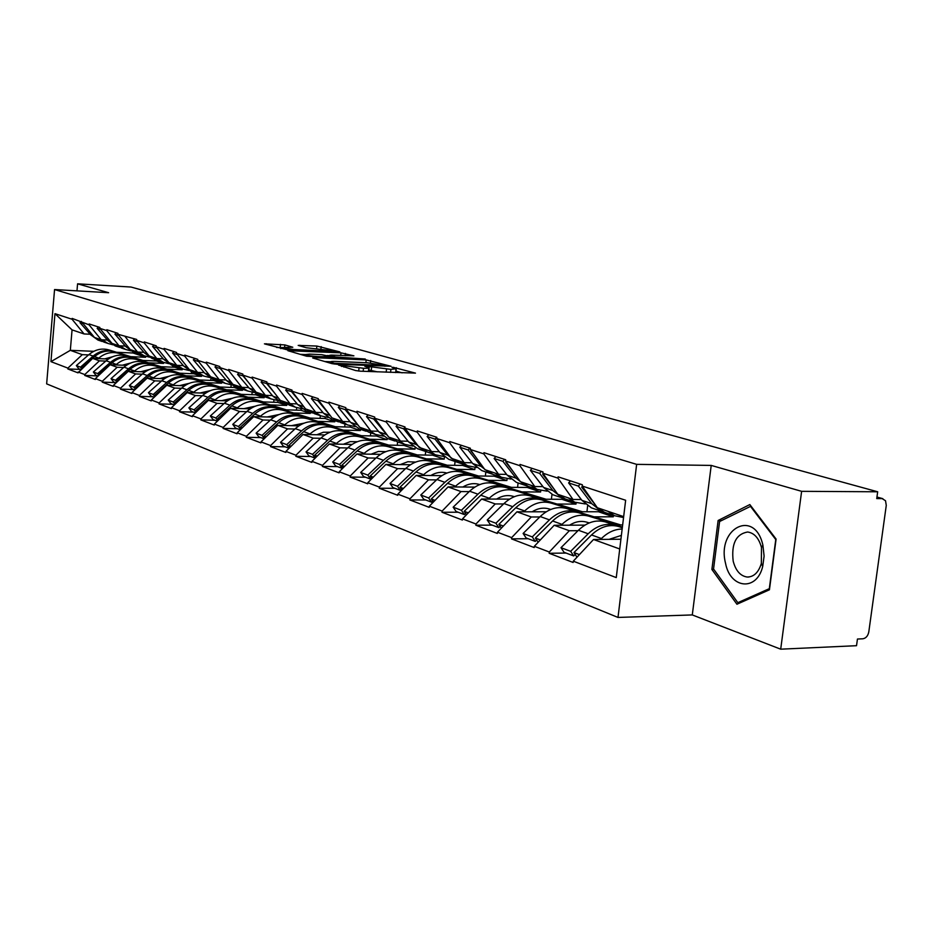 <?xml version="1.0" encoding="UTF-8"?>
<svg xmlns="http://www.w3.org/2000/svg" width="933" height="933" viewBox="0 0 933 933"><rect width="100%" height="100%" fill="white"/><g stroke="black" fill="none" stroke-linecap="round" stroke-linejoin="round"><path stroke-width="1.4" d="M338.446 365.001L355.625 370.553L360.383 371.182L415.477 373.118L393.108 367.275L391.977 367.404L396.105 368.78L390.904 369.386L365.993 366.144L364.826 366.272L368.85 367.649C369.27 368.197 367.474 368.395 363.485 368.267L338.446 365.001M284.845 344.907L264.424 343.834L286.897 349.735L339.857 351.904L316.858 346.05L298.187 345.397L306.199 347.741L331.751 350.621L327.39 351.041L293.627 349.513L280.903 347.577L292.81 347.251L284.845 344.907L284.635 347.111M711.214 465.415L692.286 614.929L780.699 649.181L801.622 491.329L711.214 465.415L636.644 464.354L54.557 289.545L108.613 292.705L77.579 283.819L130.993 287.037L877.673 491.784L876.74 498.584L882.151 498.607L876.938 497.161M801.622 491.329L877.673 491.784M314.024 357.654L312.695 357.992L331.985 363.637L336.626 364.243L391.055 366.272L366.191 359.916L314.024 357.654L313.954 358.365M306.689 356.243L287.865 350.68L341.011 352.837L353.91 355.846L331.495 355.088L329.827 355.251L335.6 356.954L365.281 359.018L306.689 356.243M636.644 464.354L617.996 617.436L46.65 383.871L54.557 289.545M80.553 369.433L67.829 368.955L78.034 372.862L92.635 358.389L108.356 359.03M67.829 368.955L67.899 368.115L50.942 361.642L54.977 313.663L72.063 319.249L72.133 318.41L89.078 324.824L89.16 323.961L99.843 327.436L99.761 328.311L106.747 330.597L106.828 329.722L117.92 333.338L117.838 334.224L136.708 339.46L136.626 340.37L144.172 342.831L144.253 341.921L156.243 345.828L156.161 346.749L164.01 349.315L164.091 348.394L176.57 352.464L176.489 353.397L184.664 356.068L184.746 355.123L197.749 359.357L197.656 360.325L206.17 363.1L206.263 362.144L219.815 366.552L219.722 367.532L228.608 370.436L228.702 369.456L242.837 374.063L242.743 375.066L252.015 378.098L252.108 377.084L266.873 381.9L266.78 382.927L276.471 386.087L276.576 385.061L292.006 390.099L291.901 391.137L302.035 394.449L302.14 393.399L318.293 398.659L318.188 399.732L328.801 403.196L328.906 402.123L345.828 407.639L345.723 408.736L356.838 412.374L356.954 411.266L374.704 417.051L374.588 418.171L386.262 421.984L386.379 420.865L405.004 426.941L404.887 428.084L417.144 432.084L417.273 430.929L436.866 437.32L436.737 438.487L449.636 442.709L449.764 441.531L470.372 448.248L470.244 449.449L483.83 453.893L483.959 452.68L505.698 459.759L505.558 460.995L519.879 465.684L520.019 464.436L542.959 471.911L542.808 473.183L557.946 478.128L558.097 476.845L582.344 484.752L582.192 486.046L625.646 500.263L616.258 577.597L573.282 561.176L593.528 539.496L620.911 539.239M566.074 553.059L549.164 553.281L573.13 562.471L573.282 561.176M549.164 553.281L549.304 552.021L534.341 546.295L554.19 525.267L584.898 525.127M528.16 538.714L511.506 538.866L534.189 547.554L534.341 546.295M511.506 538.866L511.646 537.63L497.476 532.218L516.94 511.809L546.213 511.785M492.227 525.127L475.842 525.209L497.336 533.443L497.476 532.218M475.842 525.209L475.97 524.008L462.523 518.865L481.626 499.038L509.57 499.12M458.126 512.229L441.997 512.252L462.395 520.054L462.523 518.865M441.997 512.252L442.125 511.074L429.355 506.199L448.085 486.909L474.815 487.096M425.728 499.983L409.844 499.936L429.227 507.354L429.355 506.199M409.844 499.936L409.972 498.793L397.831 494.152L416.211 475.387L441.81 475.643M394.892 488.321L379.264 488.227L397.703 495.283L397.831 494.152M379.264 488.227L379.381 487.108L367.824 482.688L385.865 464.412L410.427 464.739M365.526 477.218L350.132 477.066L367.707 483.795L367.824 482.688M350.132 477.066L350.248 475.97L339.227 471.771L356.954 453.963L380.536 454.336M337.513 466.617L322.363 466.43L339.122 472.844L339.227 471.771M322.363 466.43L322.468 465.369L311.96 461.345L329.361 443.98L352.044 444.411M310.771 456.505L295.854 456.284L311.844 462.406L311.96 461.345M295.854 456.284L295.959 455.234L285.906 451.397L303.003 434.463L324.847 434.93M285.218 446.837L270.512 446.58L285.813 452.435L285.906 451.397M270.512 446.58L270.617 445.554L261.007 441.892L277.812 425.343L298.863 425.845M260.762 437.589L246.277 437.297L260.913 442.895L261.007 441.892M246.277 437.297L246.382 436.294L237.192 432.784L253.706 416.631L274.01 417.156M237.344 428.737L223.08 428.41L237.087 433.775L237.192 432.784M223.08 428.41L223.174 427.431L214.368 424.072L230.603 408.281L250.219 408.829M214.905 420.247L200.84 419.897L214.275 425.04L214.368 424.072M200.84 419.897L200.933 418.94L192.49 415.71L208.456 400.269L227.419 400.852M193.364 412.106L179.521 411.733L192.396 416.666L192.49 415.71M179.521 411.733L179.602 410.788L171.497 407.686L187.206 392.583L205.552 393.178M172.698 404.281L159.042 403.884L171.415 408.619L171.497 407.686M159.042 403.884L159.123 402.963L151.333 399.989L166.797 385.212L184.547 385.807M152.825 396.77L139.367 396.35L151.251 400.91L151.333 399.989M139.367 396.35L139.449 395.452L131.961 392.583L147.169 378.11L164.383 378.728M133.722 389.539L120.45 389.108L131.88 393.481L131.961 392.583M120.45 389.108L120.532 388.221L113.325 385.469L128.299 371.287L144.988 371.917M115.33 382.588L102.245 382.133L113.255 386.355L113.325 385.469M102.245 382.133L102.327 381.27L95.388 378.623L110.129 364.721L126.328 365.351M97.615 375.882L84.716 375.428L95.318 379.486L95.388 378.623M84.716 375.428L84.786 374.565L78.115 372.022M107.435 340.044L101.23 339.764L94.443 337.454L82.349 322.62M140.521 360.336L156.476 360.989L163.578 363.404L148.499 362.809M92.635 358.389L99.399 360.838L105.756 361.094M156.557 359.986L156.476 360.989M163.66 362.436L163.578 363.404M101.23 339.764L89.078 324.824M84.786 374.565L99.399 360.838M125.337 346.073L119.051 345.793L112.007 343.402L99.761 328.311M158.645 366.622L174.833 367.252L182.203 369.76L166.925 369.176M110.129 364.721L117.15 367.264L123.623 367.509M174.938 366.226L174.833 367.252M182.297 368.733L182.203 369.76M119.051 345.793L106.747 330.597M102.327 381.27L117.15 367.264M143.939 352.324L137.548 352.056L130.235 349.572L117.838 334.224M177.457 373.13L193.889 373.748L201.54 376.361L186.052 375.789M128.299 371.287L135.6 373.923L142.154 374.168M193.994 372.71L193.889 373.748M201.633 375.311L201.54 376.361M137.548 352.056L125.104 336.591M120.532 388.221L135.6 373.923M163.252 358.832L156.779 358.564L149.175 355.986L136.626 340.37M196.991 379.894L213.669 380.501L221.611 383.206L205.913 382.658M147.169 378.11L154.75 380.851L161.421 381.084M213.774 379.439L213.669 380.501M221.716 382.133L221.611 383.206M156.779 358.564L144.172 342.831M139.449 395.452L154.75 380.851M183.346 365.596L176.769 365.328L168.861 362.657L156.161 346.749M217.284 386.927L234.218 387.51L242.475 390.321L226.556 389.784M166.797 385.212L174.681 388.058L181.457 388.28M234.323 386.402L234.218 387.51M242.58 389.259L242.475 390.321M176.769 365.328L164.01 349.315M159.123 402.963L174.681 388.058M204.257 372.629L197.574 372.384L189.341 369.585L176.489 353.397M238.382 394.239L255.584 394.787L264.167 397.715L248.038 397.213M187.206 392.583L195.417 395.557L202.298 395.767M255.712 393.469L255.584 394.787M264.272 396.665L264.167 397.715M197.574 372.384L184.664 356.068M179.602 410.788L195.417 395.557M226.031 379.964L219.255 379.719L210.671 376.815L197.656 360.325M260.33 401.843L277.812 402.368L286.746 405.423L270.383 404.934M208.456 400.269L217.004 403.359L224.002 403.569M277.976 400.665L277.812 402.368M286.863 404.292L286.746 405.423M219.255 379.719L206.17 363.1M200.933 418.94L217.004 403.359M248.738 387.603L241.845 387.37L232.9 384.338L219.722 367.532M283.189 409.762L300.951 410.263L310.257 413.436L293.662 412.981M230.603 408.281L239.524 411.5L246.639 411.698M301.102 408.724L300.951 410.263M310.374 412.293L310.257 413.436M241.845 387.37L228.608 370.436M223.174 427.431L239.524 411.5M272.424 395.569L265.415 395.347L256.074 392.187L242.743 375.066M307.015 418.019L325.069 418.497L334.772 421.798L317.943 421.378M253.706 416.631L263.013 419.99L270.243 420.177M325.197 417.179L325.069 418.497M334.9 420.631L334.772 421.798M265.415 395.347L252.015 378.098M246.382 436.294L263.013 419.99M297.161 403.896L290.035 403.686L280.285 400.374L266.78 382.927M331.868 426.638L350.225 427.069L360.36 430.533L343.274 430.136M277.812 425.343L287.539 428.865L294.898 429.028M350.341 425.891L350.225 427.069M360.476 429.332L360.36 430.533M290.035 403.686L276.471 386.087M270.617 445.554L287.539 428.865M323.005 412.596L315.774 412.398L305.569 408.946L291.901 391.137M357.817 435.629L376.477 436.026L387.067 439.641L369.748 439.28M303.003 434.463L313.173 438.137L320.66 438.288M376.605 434.871L376.477 436.026M387.195 438.37L387.067 439.641M315.774 412.398L302.035 394.449M295.959 455.234L313.173 438.137M350.062 421.704L342.703 421.518L332.02 417.902L318.188 399.732M384.944 445.029L403.919 445.391L414.987 449.158L397.411 448.855M329.361 443.98L339.997 447.828L347.624 447.968M404.047 444.143L403.919 445.391M415.162 447.548L414.987 449.158M342.703 421.518L328.801 403.196M322.468 465.369L339.997 447.828M378.39 431.233L370.914 431.069L359.73 427.279L345.723 408.736M413.319 454.861L432.62 455.176L444.201 459.129L426.369 458.861M356.954 453.963L368.092 457.986L375.859 458.103M432.76 453.904L432.62 455.176M444.458 456.867L444.201 459.129M370.914 431.069L356.838 412.374M350.248 475.97L368.092 457.986M408.106 441.227L400.502 441.076L388.758 437.111L374.588 418.171M443.023 465.17L462.675 465.427L474.815 469.567L456.715 469.346M385.865 464.412L397.563 468.646L405.458 468.739M462.815 464.133L462.675 465.427M475.037 467.491L474.815 469.567M400.502 441.076L386.262 421.984M379.381 487.108L397.563 468.646M439.291 451.724L431.559 451.595L419.232 447.42L404.887 428.084M474.174 475.97L494.175 476.168L506.899 480.518L488.542 480.355M416.211 475.387L428.492 479.83L436.539 479.9M494.315 474.839L494.175 476.168M507.097 478.839L506.899 480.518M431.559 451.595L417.144 432.084M409.972 498.793L428.492 479.83M472.075 462.756L464.202 462.651L451.245 458.266L436.737 438.487M506.876 487.306L527.227 487.446L540.592 492.006L521.967 491.901M448.085 486.909L460.995 491.574L469.194 491.621M527.378 486.14L527.227 487.446M540.755 490.606L540.592 492.006M464.202 462.651L449.636 442.709M442.125 511.074L460.995 491.574M506.584 474.372L498.572 474.279L484.915 469.661L470.244 449.449M541.233 499.225L561.946 499.295L576.011 504.088L557.106 504.053M481.626 499.038L495.213 503.948L503.563 503.96M562.121 497.895L561.946 499.295M576.174 502.747L576.011 504.088M498.572 474.279L483.83 453.893M475.97 524.008L495.213 503.948M542.936 486.606L534.784 486.548L520.392 481.673L505.558 460.995M577.375 511.762L598.485 511.751L613.284 516.8L594.099 516.847M516.94 511.809L531.262 516.987L539.787 516.964M598.659 510.316L598.485 511.751M613.459 515.354L613.284 516.8M534.784 486.548L519.879 465.684M511.646 537.63L531.262 516.987M581.306 499.517L573.002 499.482L557.806 494.338L542.808 473.183M615.465 524.976L622.649 524.941M554.19 525.267L569.317 530.737L578.005 530.69M573.002 499.482L557.946 478.128M549.304 552.021L569.317 530.737M780.699 649.181L856.529 645.694L857.45 639.035L862.838 638.79C865.952 638.254 867.935 635.968 868.798 631.921L886.268 505.383L885.534 500.753L882.151 498.607M623.664 516.637L597.33 507.727L582.192 486.046M593.528 539.496L619.734 548.977M77.579 283.819L76.972 290.863M692.286 614.929L617.996 617.436M90.174 334.236L84.063 333.944L72.063 329.885L70.325 350.33L82.279 354.657L88.553 354.913M133.127 351.998L133.034 352.989L116.613 352.289M93.778 351.321L70.325 350.33L50.942 361.642M130.725 356.663L145.606 357.281L133.034 352.989M145.688 356.336L145.606 357.281M84.063 333.944L72.063 319.249M72.063 329.885L54.977 313.663M67.899 368.115L82.279 354.657M736.93 604.234L769.433 589.796L776.093 539.064L749.829 504.566L718.13 520.486L711.891 569.457L736.93 604.234M368.348 371.497L368.815 367.975M377.375 371.859L368.605 369.946M395.627 372.594L396.07 369.118M402.111 372.85L395.86 371.077M330.609 361.759L324.731 361.514M334.317 363.275L385.002 365.514L367.59 362.785L336.09 361.444C332.078 361.293 330.259 361.491 330.632 362.039L334.317 363.275L334.247 364.045M300.134 354.318L305.033 354.54M327.156 355.508L329.792 355.625M309.639 354.12L305.068 354.575C307.097 355.485 311.447 356.149 318.13 356.581L331.553 356.779L321.71 354.657L309.639 354.12M280.903 347.636L276.565 347.426M713.85 569.422L711.891 569.457M721.699 520.474L718.13 520.486M623.547 517.535L614.532 515.716L607.884 511.296M622.323 527.635L618.509 526.48C609.086 523.996 600.082 526.818 591.51 534.959L573.958 552.569L579.405 554.622M622.393 527.075L605.284 521.897C595.895 519.413 586.939 522.212 578.425 530.259L560.99 547.694L564.01 552.278L573.69 555.94L570.658 551.333L560.99 547.694M622.346 527.495L605.284 521.897M622.159 529.023C614.695 529.151 607.791 532.311 601.447 538.528L600.549 539.437M577.002 557.199L573.958 552.569M621.39 535.402L609.086 539.356M582.414 486.385L581.702 487.189L583.358 487.726M596.362 506.327L581.702 487.189M607.873 513.453L604.526 512.322L597.89 507.914M594.683 508.975L591.347 507.832L581.97 500.38L568.605 482.897L570.413 480.868M580.198 484.052L578.378 486.093L568.605 482.897M614.532 515.716L601.179 511.179L591.767 503.68L578.378 486.093M570.658 551.333L588.187 533.769C596.747 525.652 605.727 522.83 615.15 525.314M575.183 554.447L573.69 555.94M585.283 503.948L574.798 502.211L568.232 497.872M589.248 522.912L586.752 522.165C581.049 520.556 575.311 521.57 569.55 525.197M536.673 540.009L535.274 541.408L532.265 536.907L549.444 519.868C557.841 511.984 566.693 509.278 575.976 511.739L605.26 520.766L579.16 512.847C569.865 510.386 561.001 513.103 552.593 520.987L535.379 538.073L540.335 539.939M617.774 524.964L588.676 516.136C579.346 513.675 570.448 516.416 562.004 524.369L561.13 525.244M620.807 524.952L566.623 508.497C557.374 506.048 548.569 508.73 540.207 516.544L523.11 533.466L526.107 537.944L535.274 541.408M538.166 542.248L535.379 538.073M543.286 473.836L542.761 474.419L543.974 474.815M554.319 489.417L542.761 474.419M568.629 500.111L565.328 498.992L558.774 494.665M556.138 495.866L552.849 494.747L543.589 487.446L530.376 470.349L532.137 468.389M541.397 471.398L539.612 473.381L530.376 470.349M565.456 499.027L562.156 497.907L552.872 490.571L539.612 473.381M532.265 536.907L523.11 533.466M547.135 491.178L537.175 489.417L530.69 485.16M550.797 509.453L549.024 508.917C543.403 507.319 537.758 508.287 532.102 511.797M500.193 526.34L498.863 527.646L495.889 523.238L512.753 506.689C520.987 499.05 529.687 496.438 538.842 498.875L567.614 507.75L541.863 499.925C532.696 497.487 523.984 500.1 515.739 507.762L498.852 524.346L503.365 526.049M579.568 511.762L550.89 503.05C541.688 500.601 532.941 503.249 524.649 510.957L523.798 511.797M582.437 511.762L529.979 495.808C520.859 493.382 512.194 495.959 503.995 503.552L487.213 519.973L490.175 524.358L498.863 527.646M501.394 528.113L498.852 524.346M506.234 461.952L506.701 462.593M513.663 472.296L505.896 462.325M531.46 487.469L528.195 486.361L521.734 482.128M587.65 505.791L586.939 511.762M519.611 483.434L516.357 482.338L507.214 475.177L494.14 458.476L495.878 456.564M504.648 459.421L502.91 461.345L494.14 458.476M528.44 486.443L525.186 485.335L516.019 478.151L502.91 461.345M495.889 523.238L487.213 519.973M510.981 479.049L501.488 477.276L495.096 473.113M514.351 496.683L513.232 496.344C507.68 494.77 502.141 495.691 496.578 499.085M465.59 513.36L464.342 514.584L461.403 510.281L477.941 494.198C486.023 486.769 494.583 484.262 503.61 486.664L531.88 495.4L506.479 487.656C497.441 485.253 488.869 487.772 480.775 495.213L464.202 511.331L468.308 512.87M543.309 499.237L515.039 490.63C505.978 488.216 497.371 490.758 489.23 498.245L488.402 499.062M546.027 499.237L495.19 483.749C486.198 481.346 477.673 483.842 469.626 491.213L453.158 507.179L456.085 511.459L464.342 514.584M466.523 514.724L464.202 511.331M475.259 456.365L470.932 450.861M496.181 475.468L492.962 474.384L486.583 470.232M551.974 494.338L551.403 499.26M484.927 471.643L481.731 470.559L472.704 463.549L459.782 447.21L461.485 445.344M469.812 448.062L468.098 449.939L459.782 447.21M493.324 474.5L490.117 473.404L481.055 466.36L468.098 449.939M461.403 510.281L453.158 507.179M476.646 467.515L467.608 465.754L461.287 461.66M479.76 484.565L479.224 484.402C473.766 482.851 468.308 483.726 462.85 487.014M432.725 501.033L431.547 502.176L428.632 497.965L444.866 482.326C452.808 475.107 461.229 472.681 470.127 475.06L497.895 483.644L472.856 476.005C463.946 473.626 455.514 476.052 447.56 483.294L431.303 498.968L435.023 500.368M508.847 487.318L480.996 478.827C472.051 476.436 463.584 478.897 455.607 486.175L454.803 486.956M511.436 487.341L462.115 472.285C453.251 469.917 444.866 472.32 436.959 479.492L420.795 495.015L423.699 499.213L431.547 502.176M433.413 502.024L431.303 498.968M438.93 441.484L437.729 439.979M462.675 464.074L453.205 458.931M518.095 482.921L517.582 487.376M454.488 460.925L448.82 459.363L439.909 452.493L427.139 436.504L428.807 434.696M436.714 437.274L435.035 439.093L427.139 436.504M459.957 463.153L456.785 462.08L447.852 455.176L435.035 439.093M428.632 497.965L420.795 495.015M444.026 456.552L435.384 454.803L429.157 450.779M446.895 473.054L446.884 473.043C441.507 471.515 436.131 472.343 430.778 475.538M401.47 489.312L400.35 490.385L397.47 486.256L413.412 471.037C421.203 464.004 429.495 461.672 438.265 464.028L465.555 472.471L440.854 464.926C432.072 462.57 423.78 464.914 415.978 471.958L400.012 487.213L403.383 488.472M476.052 475.993L448.61 467.608C439.793 465.252 431.466 467.608 423.629 474.699L422.836 475.457M478.524 476.017L430.638 461.38C421.891 459.036 413.646 461.357 405.878 468.331L390.017 483.457L392.886 487.562L400.35 490.385M401.925 489.965L400.012 487.213M433.192 453.706L427.676 452.178L421.459 448.178M485.836 471.958L485.37 476.087M422.952 450.242L417.506 448.715L408.701 441.974L396.082 426.323L397.726 424.562M404.969 427.326L403.604 428.795L396.082 426.323M428.212 452.353L425.086 451.292L416.27 444.528L403.604 428.795M397.47 486.256L390.017 483.457M725.547 563.31C730.282 588.77 756.791 591.65 762.716 566.389L764.104 556.091L762.902 545.21C754.785 508.403 716.451 528.16 725.547 563.31M733.186 561.153C735.705 570.716 740.37 576.011 747.181 577.037C753.841 576.991 758.564 572.454 761.351 563.439L761.491 547.461C758.867 538.084 754.237 532.93 747.59 532.008C735.997 534.108 731.204 543.822 733.186 561.153M750.319 506.129L775.766 539.554L769.317 588.665L737.828 602.683L713.547 568.99L719.6 521.524L751.007 506.129M740.627 602.59L737.828 602.683M412.969 446.102L404.7 444.365L398.554 440.423M371.707 478.139L370.646 479.142L367.8 475.107L383.451 460.284C391.102 453.438 399.254 451.175 407.908 453.508L434.743 461.812L410.38 454.359C401.726 452.039 393.563 454.301 385.889 461.159L370.214 476.017L373.282 477.16M444.808 465.194L417.774 456.925C409.074 454.593 400.887 456.878 393.178 463.783L392.42 464.506M447.164 465.217L400.642 450.989C392.023 448.668 383.895 450.907 376.279 457.706L360.686 472.436L363.52 476.46L370.646 479.142M371.964 478.501L370.214 476.017M415.605 462.092L407.884 461.718L400.234 464.599M402.659 443.362L397.353 441.869L391.23 437.939M455.059 461.485L454.639 465.322M392.898 440.061L387.661 438.568L378.985 431.956L366.517 416.631L368.127 414.905M374.611 417.984L373.678 418.975L366.517 416.631M388.734 437.076L373.678 418.975M397.971 442.079L388.781 437.111M367.8 475.107L360.686 472.436M343.332 467.48L342.318 468.436L339.507 464.471L354.878 450.033C362.401 443.362 370.424 441.181 378.961 443.478L405.33 451.642L381.317 444.295C372.78 441.997 364.745 444.19 357.211 450.872L341.816 465.345L344.592 466.383M415.022 454.896L388.361 446.732C379.801 444.423 371.731 446.639 364.162 453.368L363.427 454.068M417.261 454.931L372.01 441.076C363.52 438.778 355.531 440.947 348.032 447.572L332.731 461.928L335.53 465.87L342.318 468.436M343.402 467.573L341.816 465.345M385.772 451.654L378.401 451.432L371.124 454.184M383.381 436.143L375.463 434.416L369.398 430.556M373.562 433.495L368.453 432.037L362.412 428.189M425.681 451.537L425.296 455.059M364.243 430.346L359.205 428.888L350.633 422.404L338.317 407.383L339.892 405.703M345.84 408.899L345.152 409.622L338.317 407.383M359.193 426.568L345.152 409.622M369.141 432.271L360.068 427.396M339.507 464.471L332.731 461.928M315.214 458.103L312.508 454.324L327.611 440.248C335.005 433.74 342.912 431.629 351.309 433.892L374.973 441.146L353.572 434.673C345.152 432.411 337.245 434.521 329.839 441.041L314.713 455.152L317.22 456.097M386.565 445.064L360.301 437.006C351.858 434.731 343.915 436.866 336.475 443.432L335.752 444.108M388.711 445.099L344.685 431.594C336.3 429.332 328.439 431.431 321.08 437.904L306.036 451.899L308.8 455.759L315.156 458.161M316.147 457.17L314.713 455.152M357.292 441.717L350.26 441.624L343.344 444.248M355.146 426.626L347.554 424.935L341.571 421.133M345.781 424.083L340.86 422.661L334.9 418.87M397.598 441.974L397.248 445.263M336.895 421.063L332.031 419.652L323.576 413.284L311.4 398.554L312.963 396.922M318.48 400.117L317.931 400.7L311.4 398.554M330.655 416.095L317.931 400.7M341.618 422.906L332.661 418.112M312.508 454.324L306.036 451.899M289.218 448.12L286.711 444.633L301.557 430.894C308.823 424.55 316.602 422.497 324.894 424.737L350.411 432.655L327.051 425.495C318.748 423.244 310.969 425.296 303.691 431.652L288.822 445.426L291.084 446.277M359.368 435.664L333.478 427.722C325.162 425.471 317.337 427.536 310.036 433.938L309.324 434.591M361.421 435.711L318.55 422.544C310.292 420.305 302.537 422.346 295.306 428.644L280.518 442.312L283.259 446.102L289.055 448.283M290.116 447.234L288.822 445.426M330.095 432.224L323.378 432.247L316.8 434.755M328.194 417.529L320.905 415.861L314.992 412.129M319.249 415.08L314.503 413.692L308.613 409.972M370.739 432.819L370.413 435.898M310.747 412.199L306.059 410.823L297.709 404.56L285.696 390.134L287.212 388.536M292.356 391.732L285.696 390.134M301.989 404.281L291.936 392.175M315.307 413.96L306.479 409.249M286.711 444.633L280.518 442.312M264.377 438.58L262.045 435.361L276.635 421.949C283.784 415.756 291.434 413.762 299.61 415.978L324.719 423.78L301.674 416.701C293.498 414.474 285.825 416.468 278.675 422.684L264.062 436.119L266.092 436.889M333.349 426.673L307.832 418.835C299.621 416.608 291.924 418.614 284.74 424.853L284.052 425.495M335.309 426.719L293.533 413.879C285.393 411.663 277.766 413.646 270.652 419.803L256.12 433.145L258.826 436.854L264.097 438.848M265.229 437.74L264.062 436.119M304.076 423.162L291.423 425.67M302.42 408.841L295.411 407.196L289.58 403.534M293.86 406.473L289.288 405.12L283.48 401.458M345 424.06L344.709 426.941M285.731 403.709L281.206 402.368L272.972 396.222L261.1 382.064L262.593 380.501M267.374 383.696L261.1 382.064M274.489 392.886L267.06 384.023M290.14 405.412L281.439 400.77M262.045 435.361L256.12 433.145M240.597 429.448L238.428 426.486L252.773 413.389C259.806 407.336 267.339 405.4 275.398 407.593L300.099 415.267L277.381 408.281C269.31 406.088 261.765 408.024 254.721 414.089L240.352 427.221L242.183 427.897M308.438 418.054L283.282 410.322C275.188 408.129 267.608 410.077 260.54 416.176L259.864 416.794M310.316 418.112L269.579 405.575C261.555 403.394 254.033 405.307 247.047 411.325L232.749 424.363L235.419 428.002L240.224 429.821M241.402 428.655L240.352 427.221M279.165 414.485L267.13 416.981M277.754 400.514L271.013 398.904L265.264 395.289M269.567 398.228L265.147 396.91L259.421 393.318M320.346 415.675L320.066 418.357M261.776 395.58L257.403 394.274L249.274 388.233L237.542 374.343L239.023 372.815M243.478 375.999L237.542 374.343M248.248 382.122L243.268 376.221M266.045 397.213L257.461 392.653M238.428 426.486L232.749 424.363M217.809 420.725L215.791 417.984L229.903 405.179C236.819 399.266 244.248 397.388 252.19 399.557L274.582 406.45L254.091 400.21C246.137 398.041 238.696 399.919 231.781 405.843L217.646 418.684L219.278 419.29M284.553 409.797L259.747 402.17C251.758 400 244.294 401.89 237.355 407.849L236.69 408.456M286.349 409.855L246.615 397.621C238.696 395.464 231.291 397.318 224.41 403.208L210.357 415.943L212.992 419.523L217.342 421.168M218.59 419.967L217.646 418.684M255.292 406.193L243.851 408.654M254.126 392.536L247.63 390.95L241.915 387.37M246.289 390.332L242.009 389.038L236.364 385.504M296.671 407.686L296.437 410.135M238.813 387.79L234.58 386.519L226.567 380.582L214.987 366.949L216.433 365.456M220.573 368.628L214.987 366.949M223.185 371.952L220.468 368.745M242.953 389.364L234.486 384.874M215.791 417.984L210.357 415.943M195.965 412.351L194.087 409.832L207.977 397.306C214.777 391.522 222.089 389.702 229.926 391.837L253.858 399.277L231.746 392.466C223.897 390.332 216.573 392.152 209.762 397.948L195.86 410.497L197.318 411.045M261.637 401.878L237.18 394.356C229.308 392.198 221.949 394.041 215.115 399.872L214.462 400.455M263.363 401.936L224.573 389.982C216.759 387.848 209.47 389.656 202.694 395.417L188.874 407.873L191.475 411.383L195.417 412.876M196.7 411.628L195.86 410.497M232.399 398.239L221.529 400.665M231.477 384.874L225.215 383.323L219.488 379.719M223.955 382.752L219.826 381.492L214.24 378.017M273.964 399.895L273.731 402.251M216.783 380.314L212.689 379.066L204.782 373.235L193.341 359.846L194.764 358.389M198.624 361.549L193.341 359.846M199.242 362.319L198.601 361.572M220.806 381.83L212.444 377.41M194.087 409.832L188.874 407.873M174.996 404.327L173.258 402.006L186.915 389.749C193.609 384.093 200.817 382.32 208.549 384.431L230.334 391.149L210.298 385.037C202.554 382.927 195.335 384.699 188.641 390.367L174.961 402.648L176.244 403.126M239.629 394.274L215.511 386.845C207.744 384.723 200.502 386.507 193.772 392.21L193.143 392.781M241.285 394.332L203.406 382.647C195.697 380.547 188.513 382.297 181.853 387.93L168.243 400.117L170.821 403.569L174.378 404.922M175.707 403.639L174.961 402.648M210.426 390.612L200.094 393.003M209.738 377.527L203.697 376.011L197.959 372.395M202.531 375.474L198.519 374.25L193.014 370.833M252.155 392.28L251.922 394.671M195.638 373.142L191.673 371.917L183.859 366.191L172.558 353.036L173.958 351.613M177.48 354.645L172.558 353.036M199.534 374.599L191.288 370.249M173.258 402.006L168.243 400.117M154.855 396.63L153.245 394.484L166.692 382.483C173.27 376.955 180.372 375.229 187.999 377.317L209.505 383.941L189.691 377.9C182.052 375.801 174.938 377.538 168.337 383.078L154.878 395.102L156.009 395.522M218.485 386.973L194.694 379.626C187.032 377.538 179.894 379.276 173.281 384.851L172.652 385.411M220.071 387.02L183.055 375.602C175.451 373.515 168.372 375.229 161.817 380.734L148.429 392.676L150.971 396.07L154.178 397.271M155.531 395.977L154.878 395.102M189.306 383.3L179.521 385.644M188.863 370.471L183.031 368.978L177.293 365.351M181.935 368.488L178.051 367.287L172.617 363.928M231.186 384.851L230.941 387.393M175.322 366.237L171.474 365.048L163.765 359.415L152.592 346.493L153.98 345.093M157.141 347.974L152.592 346.493M179.101 367.649L170.961 363.369M153.245 394.484L148.429 392.676M135.495 389.236L134.002 387.253L147.239 375.509C153.712 370.086 160.721 368.407 168.243 370.471L189.457 377.014L169.864 371.031C162.33 368.967 155.321 370.646 148.825 376.081L135.577 387.848L136.556 388.21M198.146 379.941L174.681 372.699C167.124 370.623 160.091 372.325 153.572 377.783L152.965 378.32M199.674 379.999L163.485 368.815C155.986 366.762 149.012 368.43 142.551 373.818L129.36 385.516L131.88 388.839L134.76 389.936M136.148 388.606L135.577 387.848M169.013 376.267L159.73 378.565M168.791 363.683L163.158 362.226L157.42 358.587M162.144 361.759L158.377 360.604L153.012 357.292M210.951 378.238L210.753 380.396M155.776 359.602L152.044 358.447L144.428 352.896L133.407 340.195L134.76 338.831M137.594 341.571L133.407 340.195M159.45 360.966L151.414 356.744M134.002 387.253L129.36 385.516M116.87 382.122L115.482 380.291L128.521 368.792C134.9 363.473 141.804 361.841 149.233 363.882L170.168 370.343L150.784 364.418C143.355 362.377 136.44 364.022 130.049 369.34L116.998 380.862L117.85 381.189M178.576 373.177L155.426 366.028C147.974 363.975 141.035 365.631 134.62 370.972L134.025 371.509M180.046 373.235L144.638 362.284C137.244 360.255 130.363 361.887 124.007 367.17L111.027 378.623L113.511 381.9L116.077 382.868M117.5 381.515L116.998 380.862M149.478 369.515L140.696 371.754M149.502 357.152L144.044 355.73L138.317 352.091M143.099 355.298L139.437 354.155L134.142 350.901M191.463 371.835L191.3 373.655M136.964 353.222L133.349 352.091L125.827 346.633L114.934 334.142L116.275 332.801M118.794 335.414L114.934 334.142M140.533 354.528L132.603 350.376M115.482 380.291L111.027 378.623M98.933 375.276L97.662 373.597L110.491 362.319C116.777 357.117 123.588 355.52 130.912 357.526L153.105 364.441L132.416 358.05C125.08 356.033 118.258 357.631 111.972 362.844L99.12 374.145L99.843 374.413M159.718 366.657L136.883 359.602C129.524 357.584 122.69 359.193 116.368 364.43L115.785 364.943M161.141 366.716L126.491 355.998C119.191 353.992 112.415 355.578 106.14 360.756L93.358 371.987L95.819 375.206L98.093 376.069M130.667 363.007L122.363 365.2M130.923 350.866L125.64 349.467L119.925 345.828M124.754 349.07L115.984 344.755M172.71 365.468L172.558 367.159M118.853 347.064L115.33 345.968L107.913 340.592L97.149 328.311L98.466 326.993M100.706 329.477L97.149 328.311M122.316 348.336L114.502 344.254M97.662 373.597L93.358 371.987M81.661 368.687L80.483 367.147L93.125 356.079C99.318 350.983 106.024 349.42 113.255 351.414L133.664 357.724L114.701 351.916C107.47 349.922 100.752 351.484 94.548 356.593L81.894 367.672L82.501 367.905M141.548 360.383L119.016 353.409C111.75 351.414 105.009 352.977 98.781 358.12L98.21 358.622M142.924 360.43L108.998 349.933C101.79 347.951 95.108 349.502 88.927 354.575L76.343 365.584L78.769 368.757L80.774 369.515M112.543 356.756L104.706 358.878M113.021 344.813L107.913 343.437L102.21 339.799M107.085 343.076L98.478 338.831M154.621 359.322L154.47 360.908M101.394 341.14L97.977 340.055L90.641 334.772L80.016 322.69L81.311 321.395M83.282 323.763L80.016 322.69M104.776 342.376L97.044 338.341M80.483 367.147L76.343 365.584M343.927 367.124L344.032 366.109M358.715 371.054L359.018 368.08M363.17 371.287L363.485 368.267M368.885 370.016L369.246 366.576M371.241 370.693L371.591 367.24M386.192 372.209L386.519 369.2M390.589 372.384L390.904 369.386M395.977 371.112L396.338 367.695M341.606 366.447L341.711 365.433M365.899 362.704L366.191 359.916M370.436 362.96L370.693 360.5M331.81 363.59L331.915 362.575M289.51 351.216L289.58 350.516M340.743 355.496L341.011 352.837M345.187 355.695L345.42 353.409M330.119 356.359L330.212 355.415M335.507 357.887L335.6 356.954M299.773 345.898L299.843 345.245M316.602 348.58L316.858 346.05M320.94 348.802L321.162 346.598M266.08 344.359L266.15 343.682M280.203 347.589L280.518 344.347M622.311 527.798L618.509 526.48M601.447 538.528L591.51 534.959M591.767 503.68L581.97 500.38M588.187 533.769L578.425 530.259M588.676 516.136L579.16 512.847M575.976 511.739L566.623 508.497M562.004 524.369L552.593 520.987M552.872 490.571L543.589 487.446M549.444 519.868L540.207 516.544M550.89 503.05L541.863 499.925M538.842 498.875L529.979 495.808M524.649 510.957L515.739 507.762M516.019 478.151L507.214 475.177M512.753 506.689L503.995 503.552M515.039 490.63L506.479 487.656M503.61 486.664L495.19 483.749M489.23 498.245L480.775 495.213M481.055 466.36L472.704 463.549M477.941 494.198L469.626 491.213M480.996 478.827L472.856 476.005M470.127 475.06L462.115 472.285M455.607 486.175L447.56 483.294M447.852 455.176L439.909 452.493M444.866 482.326L436.959 479.492M448.61 467.608L440.854 464.926M438.265 464.028L430.638 461.38M423.629 474.699L415.978 471.958M416.27 444.528L408.701 441.974M413.412 471.037L405.878 468.331M417.774 456.925L410.38 454.359M407.908 453.508L400.642 450.989M393.178 463.783L385.889 461.159M386.192 434.381L378.985 431.956M383.451 460.284L376.279 457.706M388.361 446.732L381.317 444.295M378.961 443.478L372.01 441.076M364.162 453.368L357.211 450.872M357.514 424.725L350.633 422.404M354.878 450.033L348.032 447.572M360.301 437.006L353.572 434.673M351.309 433.892L344.685 431.594M336.475 443.432L329.839 441.041M330.142 415.5L323.576 413.284M327.611 440.248L321.08 437.904M333.478 427.722L327.051 425.495M324.894 424.737L318.55 422.544M310.036 433.938L303.691 431.652M303.785 406.613L297.709 404.56M301.557 430.894L295.306 428.644M307.832 418.835L301.674 416.701M299.61 415.978L293.533 413.879M284.74 424.853L278.675 422.684M278.512 398.088L272.972 396.222M276.635 421.949L270.652 419.803M283.282 410.322L277.381 408.281M275.398 407.593L269.579 405.575M260.54 416.176L254.721 414.089M254.336 389.947L249.274 388.233M252.773 413.389L247.047 411.325M259.747 402.17L254.091 400.21M252.19 399.557L246.615 397.621M237.355 407.849L231.781 405.843M231.174 382.133L226.567 380.582M229.903 405.179L224.41 403.208M237.18 394.356L231.746 392.466M229.926 391.837L224.573 389.982M215.115 399.872L209.762 397.948M208.969 374.646L204.782 373.235M207.977 397.306L202.694 395.417M215.511 386.845L210.298 385.037M208.549 384.431L203.406 382.647M193.772 392.21L188.641 390.367M187.661 367.474L183.859 366.191M186.915 389.749L181.853 387.93M194.694 379.626L189.691 377.9M187.999 377.317L183.055 375.602M173.281 384.851L168.337 383.078M167.194 360.57L163.765 359.415M166.692 382.483L161.817 380.734M174.681 372.699L169.864 371.031M168.243 370.471L163.485 368.815M153.572 377.783L148.825 376.081M147.531 353.945L144.428 352.896M147.239 375.509L142.551 373.818M155.426 366.028L150.784 364.418M149.233 363.882L144.638 362.284M134.62 370.972L130.049 369.34M128.614 347.566L125.827 346.633M128.521 368.792L124.007 367.17M136.883 359.602L132.416 358.05M130.912 357.526L126.491 355.998M116.368 364.43L111.972 362.844M110.397 341.431L107.913 340.592M110.491 362.319L106.14 360.756M119.016 353.409L114.701 351.916M113.255 351.414L108.998 349.933M98.781 358.12L94.548 356.593M92.857 335.518L90.641 334.772M93.125 356.079L88.927 354.575M882.828 498.665L876.95 497.032M384.921 366.261L384.991 365.584M330.515 363.205L330.632 362.039M329.722 356.254L329.827 355.251M304.951 355.73L305.068 354.575M331.868 357.736L331.938 357.036M280.798 348.662L280.903 347.577M331.635 351.753L331.728 350.855M601.179 511.179L591.347 507.832M574.798 502.211L565.328 498.992M562.156 497.907L552.849 494.747M537.175 489.417L528.195 486.361M525.186 485.335L516.357 482.338M501.488 477.276L492.962 474.384M490.117 473.404L481.731 470.559M467.608 465.754L459.502 463.001M456.785 462.08L448.82 459.363M435.384 454.803L427.676 452.178M425.086 451.292L417.506 448.715M761.351 563.439L762.716 566.389M748.954 576.991L747.181 577.037M761.491 547.461L762.902 545.21M404.7 444.365L397.353 441.869M394.892 441.029L387.661 438.568M375.463 434.416L368.453 432.037M366.109 431.244L359.205 428.888M347.554 424.935L340.86 422.661M338.621 421.891L332.031 419.652M320.905 415.861L314.503 413.692M312.357 412.957L306.059 410.823M295.411 407.196L289.288 405.12M287.236 404.421L281.206 402.368M271.013 398.904L265.147 396.91M263.176 396.245L257.403 394.274M247.63 390.95L242.009 389.038M240.131 388.396L234.58 386.519M225.215 383.323L219.826 381.492M218.019 380.886L212.689 379.066M203.697 376.011L198.519 374.25M196.781 373.655L191.673 371.917M183.031 368.978L178.051 367.287M176.384 366.727L171.474 365.048M163.158 362.226L158.377 360.604M156.767 360.056L152.044 358.447M144.044 355.73L139.437 354.155M137.897 353.63L133.349 352.091M125.64 349.467L121.208 347.962M119.716 347.449L115.33 345.968M107.913 343.437L103.633 341.979M102.198 341.501L97.977 340.055"/></g></svg>
